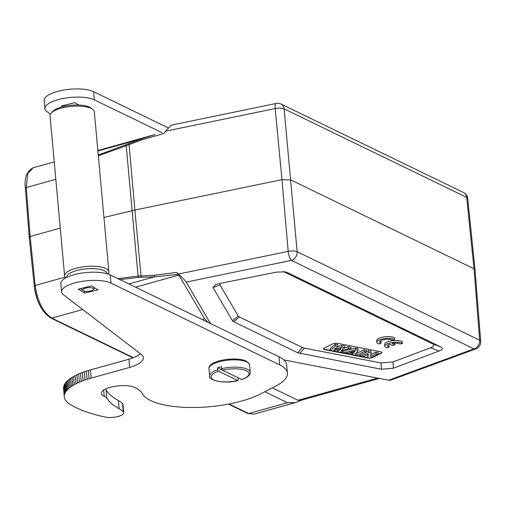 <?xml version="1.0" encoding="UTF-8"?>
<svg xmlns="http://www.w3.org/2000/svg" width="506" height="506" viewBox="0 0 506 506"><rect width="100%" height="100%" fill="white"/><g stroke="black" fill="none" stroke-linecap="round" stroke-linejoin="round"><path stroke-width="0.76" d="M394.478 339.551L394.319 337.806A9.266 3.074 174.8 0 0 383.826 336.92A9.266 3.074 174.8 0 0 376.685 340.601L376.843 342.341A9.266 3.074 174.8 0 0 378.684 343.947L381.088 343.277A6.483 2.15 -5.2 0 1 379.608 342.088A6.483 2.15 -5.2 0 1 384.762 339.488A6.483 2.15 -5.2 0 1 392.074 340.215L394.478 339.551A9.266 3.074 174.8 0 0 383.984 338.659A9.266 3.074 174.8 0 0 376.843 342.341M381.088 343.277L380.929 341.537A6.483 2.15 -5.2 0 1 380.082 341.164M220.059 283.436L220.015 284.935L238.237 316.048L239.37 316.965L302.329 347.483L304.41 348.128L380.999 362.979L392.979 361.935L430.568 347.761C434.287 346.332 434.894 344.991 432.396 343.732L283.518 271.608M370.443 358.033A3.706 1.233 174.8 0 0 372.814 357.4L381.018 353.397A3.706 1.233 174.8 0 0 381.853 352.505A3.706 1.233 174.8 0 0 381.341 351.955A3.706 1.233 174.8 0 0 380.506 351.702L337.717 343.403A3.706 1.233 174.8 0 0 332.524 343.991L324.321 347.995A3.706 1.233 174.8 0 0 323.479 348.887A3.706 1.233 174.8 0 0 323.992 349.431A3.706 1.233 174.8 0 0 324.827 349.69L367.615 357.989A3.706 1.233 174.8 0 0 369.551 358.103M389.051 347.141A6.483 2.15 -5.2 0 1 387.577 345.952A6.483 2.15 -5.2 0 1 389.595 344.15L392.333 345.484L394.806 344.795L392.061 343.466A6.483 2.15 -5.2 0 1 400.037 344.08L402.441 343.41A9.266 3.074 174.8 0 0 391.954 342.524A9.266 3.074 174.8 0 0 384.807 346.199A9.266 3.074 174.8 0 0 386.647 347.812L389.051 347.141L388.893 345.402A6.483 2.15 -5.2 0 1 388.051 345.029M402.441 343.41L402.283 341.67A9.266 3.074 174.8 0 0 391.796 340.785A9.266 3.074 174.8 0 0 384.649 344.459L384.807 346.199M358.362 355.939L356.066 355.49L364.187 351.531L366.483 351.974L358.362 355.939M366.483 351.974L366.414 350.222L364.023 349.76L355.819 353.764L356.066 355.49M330.197 350.392L324.795 349.342A3.706 1.233 -5.2 0 1 323.96 349.083A3.706 1.233 -5.2 0 1 323.505 348.704M367.735 357.666A3.706 1.233 -5.2 0 1 367.584 357.641L363.017 356.755M360.759 356.319L358.488 355.876M356.053 355.408L354.795 355.161M352.239 354.662L345.617 353.378M342.986 352.872L340.152 352.321M337.508 351.809L332.904 350.917M381.802 352.334A3.706 1.233 -5.2 0 1 380.986 353.049L372.783 357.053A3.706 1.233 -5.2 0 1 371.606 357.457M358.159 350.361L354.744 355.237L352.246 354.75L353.074 353.643L348.267 352.707L345.427 353.428L342.998 352.954L355.693 349.88L358.159 350.361L358.077 348.602L355.541 348.115L347.129 350.152M337.875 346.427L337.793 344.675L335.345 344.2L329.969 348.748L330.209 350.475L335.529 345.971L337.875 346.427L333.954 349.583L341.904 347.205L344.681 347.742L340.955 351.006L348.653 348.514L350.962 348.963L339.988 352.372L337.521 351.898L341.348 348.394L332.733 350.968L330.209 350.475M344.681 347.742L344.599 345.99L341.752 345.44L337.534 346.699M350.962 348.963L350.911 347.217L348.495 346.749L344.244 348.122M338.198 349.33L337.287 350.165L337.521 351.898M371.145 352.878L370.512 356.547L376.072 353.833L378.197 354.244L370.076 358.21L367.748 357.755L368.324 354.162L362.891 356.812L360.765 356.401L368.887 352.442L371.145 352.878L371.05 351.12L368.722 350.671L366.477 351.765M378.197 354.244L378.134 352.492L375.907 352.062L370.86 354.523M367.78 354.428L367.748 357.755M360.55 354.87L360.765 356.401M368.722 350.671L368.887 352.442M375.907 352.062L376.072 353.833M364.023 349.76L364.187 351.531M352.075 353.447L352.246 354.75M342.764 351.512L342.998 352.954M355.541 348.115L355.693 349.88M355.13 350.981L350.266 352.208L353.65 352.865L355.13 350.981M353.492 351.392L353.65 352.865M335.345 344.2L335.529 345.971M341.752 345.44L341.904 347.205M348.495 346.749L348.653 348.514M276.402 272.146L219.016 283.645L215.404 284.631L213.045 287.604L232.475 320.785L233.608 321.696L297.711 352.777L381.473 369.26L393.453 368.216L439.075 351.012C442.794 349.583 443.401 348.236 440.903 346.983L287.452 272.589L285.188 271.849L276.402 272.146M210.477 323.524L186.227 282.108C184.81 280.141 182.192 277.459 178.378 274.062L288.18 251.381A7.413 2.385 -5 0 1 297.13 251.71A7.413 6.123 115.9 0 1 291.405 260.381A7.413 2.258 -101.7 0 1 288.18 251.381L281.969 179.668L290.918 179.997L474.027 268.768L474.989 269.843M390.771 380.151L388.627 380.234L283.866 359.924M178.378 274.062L176.569 272.462L154.185 275.258L138.075 276.08L138.283 277.396L154.368 276.833L178.491 274.391L204.247 318.28L202.855 320.013M176.569 272.462L178.491 274.397M475.045 269.843L467.696 198.447A7.413 2.448 174.1 0 0 466.677 197.372L284.132 108.872A7.413 2.536 174.5 0 0 275.182 108.543L281.969 179.668L134.874 210.053L141.155 277.212M138.283 277.402L119.802 279.565M34.547 286.358L35.192 285.46C37.589 301.601 43.136 312.487 51.833 318.116A1.853 1.531 115.9 0 1 50.866 318.04L132.989 357.856M302.651 399.816L295.555 402.555L287.484 402.725L264.802 391.726M279.717 364.908A55.578 18.456 174.8 0 1 279.831 364.965A55.578 18.456 -5.2 0 1 287.414 373.162L286.668 364.984A55.578 18.456 -5.2 0 0 279.091 356.787A55.578 18.456 174.8 0 0 278.97 356.73L110.295 274.954A26.666 8.855 174.8 0 0 73.984 274.752A26.666 8.855 174.8 0 0 60.865 283.746L61.612 291.924A26.666 8.855 -5.2 0 1 74.73 282.93A26.666 8.855 -5.2 0 1 111.042 283.132L279.717 364.908L278.97 356.73M287.414 373.162A55.578 18.456 -5.2 0 1 276.067 385.888L260.685 393.858A66.697 22.144 -5.2 0 1 150.541 400.524A66.697 22.144 -5.2 0 1 142.319 393.617A55.578 18.456 174.8 0 0 135.469 387.855A55.578 18.456 174.8 0 0 134.318 387.318A17.969 5.964 174.8 0 0 113.951 386.476A17.969 5.964 174.8 0 0 101.345 393.402A17.969 5.964 174.8 0 0 103.8 396.053A17.969 5.964 174.8 0 0 104.223 396.242A18.526 6.154 -5.2 0 1 104.666 396.451A18.526 6.154 -5.2 0 1 106.836 398.178A129.688 43.061 174.8 0 0 119.144 408.747A55.578 18.456 -5.2 0 1 123.262 411.808A11.113 3.694 -5.2 0 1 123.711 412.706L122.964 404.528A11.113 3.694 174.8 0 0 122.515 403.63A55.578 18.456 174.8 0 0 118.404 400.569A129.688 43.061 -5.2 0 1 106.096 389.993A18.526 6.154 174.8 0 0 105.311 389.139M129.321 359.115L88.392 370.474A51.1 16.97 174.8 0 0 86.349 371.107A54.268 18.02 174.8 0 0 84.331 371.777A55.837 18.539 174.8 0 0 82.364 372.486A54.762 18.184 174.8 0 0 80.454 373.226A54.661 18.146 174.8 0 0 78.607 374.004A54.901 18.229 174.8 0 0 76.83 374.807A55.268 18.349 174.8 0 0 75.135 375.642A55.255 18.349 174.8 0 0 73.534 376.502A55.527 18.437 174.8 0 0 72.029 377.387A55.654 18.482 174.8 0 0 70.625 378.298A55.976 18.583 174.8 0 0 69.341 379.228A56.166 18.652 174.8 0 0 68.171 380.17A56.438 18.741 174.8 0 0 67.121 381.126A56.59 18.792 174.8 0 0 66.21 382.093A56.976 18.918 174.8 0 0 65.419 383.061A57.501 19.089 174.8 0 0 64.774 384.029A57.406 19.057 174.8 0 0 64.262 385.003A56.824 18.867 174.8 0 0 63.889 385.964A58.184 19.317 174.8 0 0 63.648 386.919A61.58 20.449 174.8 0 0 63.541 387.855A57.684 19.152 174.8 0 0 63.56 388.659A57.684 19.152 174.8 0 0 63.573 388.791M140.383 353.751A29.664 9.848 -5.2 0 1 128.941 359.216L129.688 367.4A29.664 9.848 174.8 0 0 143.394 357.647A29.664 9.848 174.8 0 0 141.098 354.301L63.452 294.77A26.666 8.855 -5.2 0 1 61.612 291.924M98.044 289.843L91.561 285.928L78.291 289.173L84.78 293.082L98.044 289.843M89.119 378.659L129.688 367.4M123.711 412.706A11.113 3.694 -5.2 0 1 117.335 416.691A11.113 3.694 -5.2 0 1 105.292 417.083A321.569 106.772 -5.2 0 1 101.788 416.28A119.618 39.715 -5.2 0 1 99.144 415.654A132.199 43.895 -5.2 0 1 97.462 415.23A409.569 135.987 -5.2 0 1 96.191 414.888A158.542 52.643 -5.2 0 1 94.799 414.509A127.822 42.441 -5.2 0 1 93.332 414.098A147.588 49.006 -5.2 0 1 91.928 413.68A159.099 52.826 -5.2 0 1 90.568 413.269A148.732 49.386 -5.2 0 1 89.227 412.845A144.273 47.899 -5.2 0 1 87.905 412.409A146 48.475 -5.2 0 1 86.608 411.973A146.177 48.532 -5.2 0 1 85.337 411.523A144.463 47.962 -5.2 0 1 84.097 411.074A143.236 47.558 -5.2 0 1 82.883 410.613A142.584 47.343 -5.2 0 1 81.694 410.145A141.769 47.071 -5.2 0 1 80.53 409.67A140.839 46.761 -5.2 0 1 79.391 409.19A139.909 46.457 -5.2 0 1 78.285 408.703A139.08 46.179 -5.2 0 1 77.209 408.209A138.208 45.888 174.8 0 1 76.159 407.709A137.398 45.622 174.8 0 1 75.932 407.602A137.398 45.622 174.8 0 1 75.141 407.203A136.493 45.319 -5.2 0 1 74.148 406.697A135.633 45.034 -5.2 0 1 73.187 406.179A134.874 44.781 -5.2 0 1 72.257 405.66A134.33 44.598 -5.2 0 1 71.352 405.135A133.179 44.218 -5.2 0 1 70.479 404.604A131.686 43.725 -5.2 0 1 69.638 404.066L68.829 403.522A120.023 39.854 -5.2 0 1 66.975 401.815A46.875 15.566 -5.2 0 1 65.698 400.467A52.093 17.299 -5.2 0 1 65.065 399.538A130.763 43.415 -5.2 0 1 64.768 398.766A60.992 20.253 -5.2 0 1 64.509 397.899A50.752 16.85 -5.2 0 1 64.319 396.97A57.684 19.152 -5.2 0 1 64.306 396.837A57.684 19.152 -5.2 0 1 64.281 396.04A61.58 20.449 -5.2 0 1 64.388 395.104A58.184 19.317 -5.2 0 1 64.635 394.149A56.824 18.867 -5.2 0 1 65.002 393.181A57.406 19.057 -5.2 0 1 65.521 392.213A57.501 19.089 -5.2 0 1 66.166 391.239A56.976 18.918 -5.2 0 1 66.95 390.271A56.59 18.792 -5.2 0 1 67.867 389.304A56.438 18.741 -5.2 0 1 68.917 388.349A56.166 18.652 -5.2 0 1 70.081 387.406A55.976 18.583 -5.2 0 1 71.371 386.476A55.654 18.482 -5.2 0 1 72.769 385.572A55.527 18.437 -5.2 0 1 74.281 384.68A55.255 18.349 -5.2 0 1 75.881 383.82A55.268 18.349 -5.2 0 1 77.576 382.985A54.901 18.229 -5.2 0 1 79.353 382.182A54.661 18.146 -5.2 0 1 81.2 381.404A54.762 18.184 -5.2 0 1 83.111 380.664A55.837 18.539 -5.2 0 1 85.078 379.962A54.268 18.02 -5.2 0 1 87.089 379.291A51.1 16.97 -5.2 0 1 89.138 378.652L88.392 370.474M221.552 368.634A20.379 6.768 -5.2 0 1 247.396 369.272A20.379 6.768 -5.2 0 1 250.211 372.296C250.527 374.921 247.731 377.324 241.817 379.513L222.324 370.171L221.552 368.634L221.375 366.717A20.379 6.768 -5.2 0 0 217.561 367.78L217.738 369.696L218.51 371.233L237.731 380.556L238.282 379.658L238.117 377.83M217.561 367.78L222.077 369.968M218.51 371.233A19.083 6.338 -5.2 0 0 213.659 379.924A19.083 6.338 -5.2 0 0 237.731 380.556L237.953 380.582M84.78 293.082L84.61 291.171M90.473 369.873L91.219 378.058M301.215 400.221L297.99 400.284L272.304 387.836M171.18 125.159L276.282 103.445A7.413 2.258 -101.7 0 0 275.182 108.543L165.38 131.225L171.395 125.115M165.38 131.225L163.925 133.483L141.863 139.858L141.8 138.764L98.259 155.045M117.873 278.623L138.075 276.08L126.209 145.684L141.863 139.858M164.811 132.104L165.386 131.939M155.19 134.52L141.794 138.752M103.939 217.46L134.874 210.053L128.998 143.622M60.258 228.098L30.12 236.498L29.468 237.396M228.997 404.009L248.661 413.541L253.727 414.212L247.693 413.465A1.853 1.531 -64.1 0 0 248.661 413.541L287.484 402.725M50.341 114.236L46.78 111.503A26.666 8.855 -5.2 0 1 44.933 108.657A26.666 8.855 -5.2 0 1 58.051 99.663A26.666 8.855 -5.2 0 1 94.363 99.865L162.11 132.711M78.816 105.033L74.882 102.661L61.612 105.906L62.864 106.658M167.954 127.727L93.616 91.687A26.666 8.855 174.8 0 0 57.304 91.485A26.666 8.855 174.8 0 0 44.193 100.479L44.933 108.657M54.231 161.895L33.111 167.777L27.779 173.514L26.28 187.543L25.635 188.441M34.553 288.218A24.826 11.303 74.4 0 0 41.947 309.021M394.806 344.795L394.655 343.163M108.885 271.83L94.312 111.712A22.232 7.381 174.8 0 0 92.661 109.252L90.795 107.886A20.379 6.768 174.8 0 0 90.454 107.651A20.379 6.768 174.8 0 0 70.979 105.286A20.379 6.768 174.8 0 0 52.801 111.339L51.214 113.021A22.232 7.381 174.8 0 0 50.031 115.741L64.604 275.859A22.232 7.381 -5.2 0 1 81.675 267.041A22.232 7.381 -5.2 0 1 106.861 269.116A22.232 7.381 -5.2 0 1 108.885 271.83A22.232 7.381 -5.2 0 1 108.107 274.075M92.661 109.252A22.232 7.381 174.8 0 0 92.294 108.999A22.232 7.381 174.8 0 0 71.042 106.418A22.232 7.381 174.8 0 0 51.214 113.021M65.774 277.927A22.232 7.381 -5.2 0 1 64.604 275.859M66.615 277.484A20.379 6.768 -5.2 0 1 82.174 269.363A20.379 6.768 -5.2 0 1 105.343 271.248A20.379 6.768 -5.2 0 1 107.202 273.79M94.938 287.965A7.318 2.429 -5.2 0 1 94.913 287.996L93.325 289.679A5.465 1.815 -5.2 0 1 88.449 291.304A5.465 1.815 -5.2 0 1 83.224 290.672A5.465 1.815 -5.2 0 1 83.136 290.608A5.465 1.815 -5.2 0 1 85.995 288.015A5.465 1.815 -5.2 0 1 93.117 288.344A5.465 1.815 -5.2 0 1 93.325 289.679M81.39 289.324A7.318 2.429 -5.2 0 1 81.27 289.236A7.318 2.429 -5.2 0 1 80.751 288.572M381.018 353.397L380.986 353.049M372.783 357.053L372.814 357.4M367.615 357.989L367.584 357.641M324.795 349.342L324.827 349.69M390.55 380.234L475.868 348.874A7.413 4.383 -110.2 0 1 473.945 348.881L291.405 260.381L186.227 282.108M475.868 348.874A7.413 7.413 0 0 0 480.7 341.316A7.413 2.473 -4.5 0 0 479.675 340.209L297.13 251.71L284.132 108.872A7.413 6.123 115.9 0 0 281.013 104.04L463.559 192.539A7.413 6.123 -64.1 0 1 466.677 197.372L474.027 268.768L479.675 340.209A7.413 6.123 -64.1 0 1 473.945 348.881L388.627 380.234M284.315 271.943L287.452 272.589M440.903 346.983L432.396 343.732M430.568 347.761L439.075 351.012M393.453 368.216L392.979 361.935M380.999 362.979L381.473 369.26M299.799 353.422L304.41 348.128M302.329 347.483L297.711 352.777M233.608 321.696L239.37 316.965M238.237 316.048L232.475 320.785M213.045 287.604L220.015 284.935M207.89 322.271L204.247 318.28M154.185 275.258L154.362 276.839L128.847 283.948M178.947 275.068L135.507 287.174M82.693 309.52L51.833 318.116L133.439 357.679M55.818 179.314L26.28 187.543L30.12 236.498L35.192 285.46L65.078 277.136M246.726 361.967A20.379 6.768 174.8 0 0 223.595 360.772A20.379 6.768 174.8 0 0 208.953 368.684C207.783 360.38 236.606 356.218 246.182 361.107L248.939 363.308L249.547 364.99A20.379 6.768 174.8 0 0 246.726 361.967M222.324 370.171A19.083 6.338 -5.2 0 1 246.39 370.803A19.083 6.338 -5.2 0 1 241.545 379.494M237.94 380.594C224.202 384.415 207.719 379.936 209.617 375.99A20.379 6.768 -5.2 0 1 217.738 369.696M110.295 274.954L111.042 283.132M103.66 390.082L104.223 396.242M106.836 398.178L106.096 389.993M118.404 400.569L119.144 408.747M122.515 403.63L123.262 411.808M63.541 387.855L64.281 396.04M63.648 386.919L64.388 395.104M63.889 385.964L64.635 394.149M64.262 385.003L65.002 393.181M64.774 384.029L65.521 392.213M65.419 383.061L66.166 391.239M66.21 382.093L66.95 390.271M67.121 381.126L67.867 389.304M68.171 380.17L68.917 388.349M69.341 379.228L70.081 387.406M70.625 378.298L71.371 386.476M72.029 377.387L72.769 385.572M73.534 376.502L74.281 384.68M75.135 375.642L75.881 383.82M76.83 374.807L77.576 382.985M78.607 374.004L79.353 382.182M80.454 373.226L81.2 381.404M82.364 372.486L83.111 380.664M84.331 371.777L85.078 379.962M86.349 371.107L87.089 379.291M297.99 400.284L377.602 378.102M98.328 155.854L126.209 145.684L126.209 144.678M93.616 91.687L94.363 99.865M97.892 150.997L141.8 138.764M480.7 341.335L475.052 269.894M33.111 167.783C26.755 171.18 24.174 177.967 25.376 188.156L29.209 237.112L34.288 286.092C36.552 301.684 42.08 312.335 50.866 318.04M228.415 404.117L247.693 413.465M250.211 372.296L249.547 364.99M209.617 375.99L208.953 368.684M64.306 396.837L63.56 388.659M301.209 400.221L379.367 378.444M295.434 402.586L253.727 414.212M97.841 150.503L153.951 134.868M281.013 104.04A7.413 7.413 0 0 0 276.282 103.445M467.696 198.447A7.413 7.413 0 0 0 463.559 192.539M64.06 105.311L64.154 106.361M83.136 290.608L81.27 289.236"/></g></svg>
